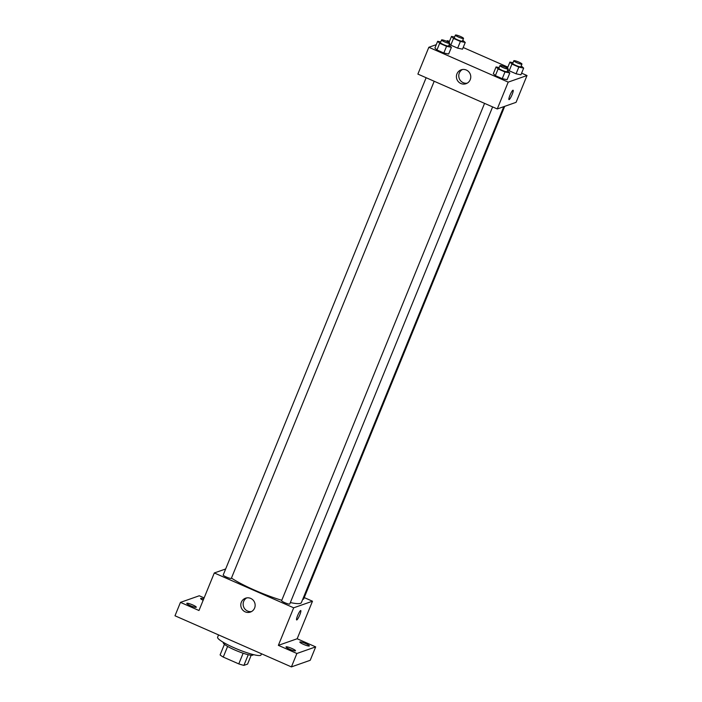 <?xml version="1.0" encoding="UTF-8"?>
<svg xmlns="http://www.w3.org/2000/svg" width="702" height="702" viewBox="0 0 702 702"><rect width="100%" height="100%" fill="white"/><g stroke="black" fill="none" stroke-linecap="round" stroke-linejoin="round"><path stroke-width="1.05" d="M243.138 653.229L238.785 663.899L223.262 657.081A15.742 2.404 22.2 0 1 220.095 654.913L224.421 644.313M251.193 655.238L247.587 664.083L243.91 665.373A15.742 2.404 22.2 0 1 238.785 663.899M248.254 654.72L243.91 665.373M253.264 654.58L253.15 654.861A16.12 2.457 -157.8 0 1 237.294 651.044A16.12 2.457 -157.8 0 1 223.297 642.681L223.411 642.4M227.606 646.428L223.262 657.081M218.55 634.915L217.602 637.232A23.447 3.58 22.2 0 0 236.118 648.63A23.447 3.58 22.2 0 0 260.486 655.378A23.447 3.58 22.2 0 0 261.03 654.948L261.504 653.773M304.229 597.586L312.487 601.21L297.165 638.759L315.681 646.884L310.214 660.292L291.409 666.9L174.991 615.786L180.458 602.377L199.263 595.77L204.124 597.911M305.695 643.594A5.133 0.781 -157.8 0 1 309.354 645.919A5.133 0.781 -157.8 0 1 303.501 644.366A5.133 0.781 -157.8 0 1 299.851 642.04A5.133 0.781 -157.8 0 1 305.695 643.594M291.856 648.455A5.133 0.781 -157.8 0 1 295.507 650.78A5.133 0.781 -157.8 0 1 289.663 649.227A5.133 0.781 -157.8 0 1 286.012 646.902A5.133 0.781 -157.8 0 1 291.856 648.455M297.165 638.759L278.361 645.357L296.876 653.492L291.409 666.9M315.681 646.884L296.876 653.492M312.487 601.21L293.682 607.809L278.361 645.357M293.682 607.809L214.303 572.964L198.982 610.512L180.458 602.377M254.607 608.046A7.353 7.16 70.7 0 1 241.216 607.511A7.353 7.16 70.7 0 1 253.168 600.166A7.353 7.16 70.7 0 1 254.607 608.046M192.638 604.896A5.133 0.781 -157.8 0 1 196.288 607.221A5.133 0.781 -157.8 0 1 190.444 605.668A5.133 0.781 -157.8 0 1 186.793 603.343A5.133 0.781 -157.8 0 1 192.638 604.896M203.159 600.28A5.133 0.781 -157.8 0 1 200.632 598.481A5.133 0.781 -157.8 0 1 203.694 598.964M290.347 602.553A41.032 6.257 22.2 0 0 300.438 603.343A41.032 6.257 22.2 0 0 301.386 602.588L503.773 106.66M231.449 578.071A41.032 6.257 22.2 0 0 281.774 600.289M214.303 572.964L225.667 568.971M426.14 77.72L223.192 575.026A4.396 0.667 22.2 0 0 226.667 577.167A4.396 0.667 22.2 0 0 231.23 578.43A4.396 0.667 22.2 0 0 231.335 578.351L434.196 81.256M302.773 599.201A4.396 0.667 22.2 0 0 303.492 599.218A4.396 0.667 22.2 0 0 303.597 599.139L504.703 106.335M492.611 106.906L289.759 604.001A4.396 0.667 -157.8 0 1 285.433 602.957A4.396 0.667 -157.8 0 1 281.616 600.675L484.564 103.369M300.623 610.547A5.133 0.86 -66.3 0 1 300.763 610.538A5.133 0.86 -66.3 0 1 299.491 615.584A5.133 0.86 -66.3 0 1 296.639 619.936A5.133 0.86 -66.3 0 1 297.762 615.259A5.133 0.86 -66.3 0 1 300.623 610.547M300.763 610.538A5.133 0.86 -66.3 0 1 299.491 615.584A5.133 0.86 -66.3 0 1 296.639 619.936M251.535 611.556A7.353 7.16 70.7 0 1 246.744 597.893M521.604 73.148L527.009 75.526L516.067 102.343L497.262 108.95L417.883 74.096L428.834 47.28L436.275 44.665M446.261 41.164L447.639 40.681L449.438 41.471M463.188 47.499L507.853 67.12M448.938 45.13L451.404 47.324L448.666 54.028L443.822 53.01L436.942 49.991L434.915 47.99L437.653 41.286L440.751 41.936M509.204 70.788L507.888 69.48L509.204 70.788L516.075 73.798L509.204 70.788L511.942 64.075L509.915 62.074L513.004 62.724M520.928 74.816L516.075 73.798L520.928 74.816L523.666 68.112L518.813 67.094L511.942 64.075M527.009 75.526L508.204 82.125L428.834 47.28M450.781 45.139L449.464 43.831L450.781 45.139L457.66 48.148L450.781 45.139L453.518 38.426L451.491 36.425L454.589 37.074M462.504 49.166L457.66 48.148L462.504 49.166L465.242 42.462L460.398 41.444L453.518 38.426M507.362 70.779L509.819 72.973L507.081 79.677L502.237 78.659L495.366 75.641L493.339 73.64L496.077 66.936L499.166 67.585M508.204 82.125L497.262 108.95M470.226 79.686A7.353 7.16 70.7 0 1 456.835 79.142A7.353 7.16 70.7 0 1 468.787 71.797A7.353 7.16 70.7 0 1 470.226 79.686M512.96 90.225A5.133 0.86 -66.3 0 1 513.101 90.225A5.133 0.86 -66.3 0 1 511.828 95.261A5.133 0.86 -66.3 0 1 508.976 99.614A5.133 0.86 -66.3 0 1 510.1 94.937A5.133 0.86 -66.3 0 1 512.96 90.225M513.101 90.225A5.133 0.86 -66.3 0 1 511.828 95.261A5.133 0.86 -66.3 0 1 508.976 99.614M467.155 83.196A7.353 7.16 70.7 0 1 462.364 69.533M509.819 72.973L504.975 71.955L498.104 68.936L496.077 66.936M499.973 65.611L498.876 68.287A4.396 0.667 22.2 0 0 502.351 70.428A4.396 0.667 22.2 0 0 506.914 71.692A4.396 0.667 22.2 0 0 507.019 71.613L508.116 68.928A4.396 0.667 22.2 0 0 504.299 66.646A4.396 0.667 22.2 0 0 499.973 65.611A4.396 0.667 22.2 0 0 503.439 67.752A4.396 0.667 22.2 0 0 508.011 69.015A4.396 0.667 22.2 0 0 508.116 68.928M507.081 79.677L502.237 78.659L495.366 75.641L493.339 73.64M504.975 71.955L502.237 78.659M498.104 68.936L495.366 75.641M451.404 47.324L446.551 46.306L439.68 43.287L437.653 41.286M441.549 39.961L440.461 42.638A4.396 0.667 22.2 0 0 443.927 44.779A4.396 0.667 22.2 0 0 448.499 46.042A4.396 0.667 22.2 0 0 448.596 45.963L449.692 43.278A4.396 0.667 22.2 0 0 445.875 40.997A4.396 0.667 22.2 0 0 441.549 39.961A4.396 0.667 22.2 0 0 445.024 42.102A4.396 0.667 22.2 0 0 449.587 43.366A4.396 0.667 22.2 0 0 449.692 43.278M448.666 54.028L443.822 53.01L436.942 49.991L434.915 47.99M446.551 46.306L443.822 53.01M439.68 43.287L436.942 49.991M521.2 65.918L523.666 68.112M513.811 60.749L512.714 63.434A4.396 0.667 22.2 0 0 516.189 65.567A4.396 0.667 22.2 0 0 520.752 66.839A4.396 0.667 22.2 0 0 520.858 66.751L521.955 64.075A4.396 0.667 22.2 0 0 518.137 61.794A4.396 0.667 22.2 0 0 513.811 60.749A4.396 0.667 22.2 0 0 517.286 62.89A4.396 0.667 22.2 0 0 521.849 64.154A4.396 0.667 22.2 0 0 521.955 64.075M509.915 62.074L507.414 68.199M518.813 67.094L516.075 73.798M462.785 40.268L465.242 42.462M455.387 35.1L454.299 37.785A4.396 0.667 22.2 0 0 457.765 39.917A4.396 0.667 22.2 0 0 462.337 41.19A4.396 0.667 22.2 0 0 462.442 41.102L463.531 38.426A4.396 0.667 22.2 0 0 459.713 36.144A4.396 0.667 22.2 0 0 455.387 35.1A4.396 0.667 22.2 0 0 458.862 37.241A4.396 0.667 22.2 0 0 463.434 38.505A4.396 0.667 22.2 0 0 463.531 38.426M451.491 36.425L448.99 42.55M460.398 41.444L457.66 48.148"/></g></svg>
